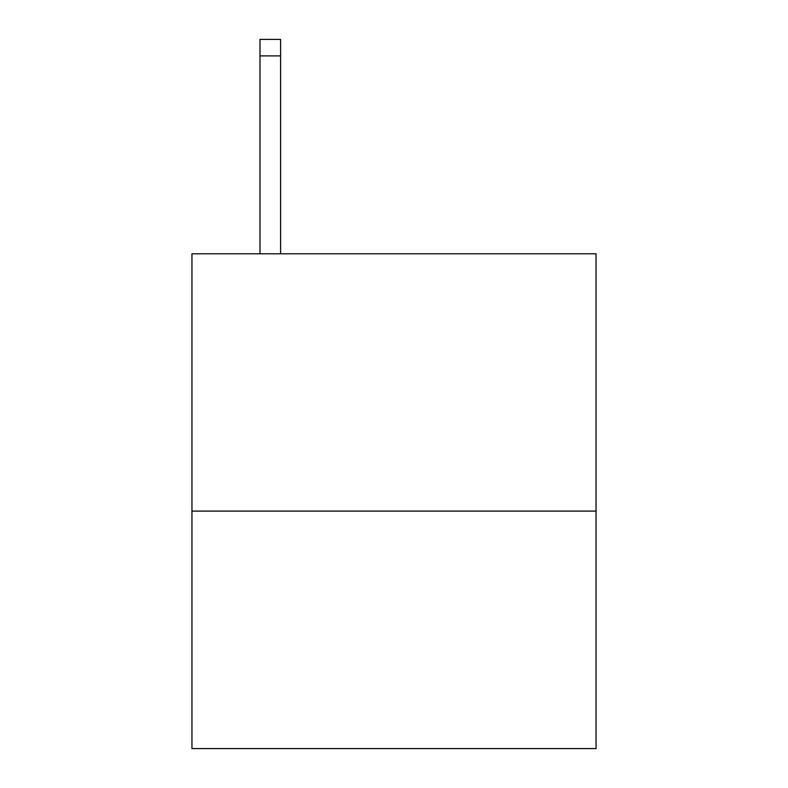 <?xml version="1.0" encoding="UTF-8"?>
<svg xmlns="http://www.w3.org/2000/svg" width="788" height="788" viewBox="0 0 788 788"><rect width="100%" height="100%" fill="white"/><g stroke="black" fill="none" stroke-linecap="round" stroke-linejoin="round"><path stroke-width="1.18" d="M596.043 511.097L596.043 253.805L191.957 253.805L191.957 748.6L596.043 748.6L596.043 511.097L191.957 511.097M280.607 253.805L280.607 55.889L259.991 55.889L259.991 39.4L280.607 39.4L280.607 55.889M259.991 253.805L259.991 55.889"/></g></svg>
